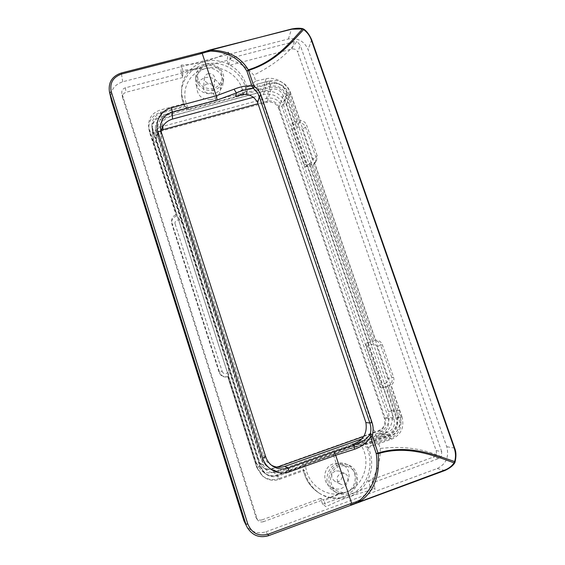 <?xml version="1.0" encoding="UTF-8"?>
<svg xmlns="http://www.w3.org/2000/svg" width="565" height="565" viewBox="0 0 565 565"><rect width="100%" height="100%" fill="white"/><g stroke="black" fill="none" stroke-linecap="round" stroke-linejoin="round"><path stroke-width="0.42" stroke-dasharray="2.83 2.12" d="M245.365 524.129C250.373 531.792 257.223 534.356 265.91 531.835L268.537 535.655L444.817 470.504C448.97 468.83 452.283 466.203 454.769 462.629C456.28 458.081 456.202 453.208 454.528 448.031L311.668 40.03C309.945 35.51 307.141 31.845 303.264 29.048L302.946 28.737M303.582 29.02L303.264 29.048C299.471 28.194 295.53 28.243 291.441 29.203L121.291 73.012M228.394 52.1L231.142 60.278L229.99 58.308L228.853 65.469L227.137 60.363L228.394 52.1C212.8 60.257 197.051 64.601 181.139 65.13L182.876 70.413L202.136 67.849C204.615 66.204 207.419 65.434 210.547 65.54C218.394 66.486 222.229 70.823 222.052 78.556C220.922 84.22 217.546 87.624 211.931 88.776C203.026 88.733 198.223 84.503 197.517 76.077C197.814 72.68 199.346 69.954 202.129 67.885L202.136 67.849M227.137 60.363L181.019 72.327L182.714 77.497L182.876 70.413M181.019 72.327L181.139 65.13M182.714 77.497L126.066 92.272C123.502 93.154 122.337 94.885 122.57 97.455L121.8 93.077C121.567 90.471 122.746 88.719 125.345 87.822L202.129 67.885M210.653 99.765C216.056 98.741 219.284 95.676 220.322 90.555C221.727 82.808 212.885 75.442 205.017 77.8C200.095 79.347 197.34 82.589 196.747 87.519C197.418 95.662 202.058 99.744 210.653 99.765M231.142 60.278C240.16 63.005 247.682 67.955 253.706 75.145C272.704 65.717 287.126 54.48 296.971 41.443L300.241 45.2L297.79 52.192C296.618 49.649 294.64 48.604 291.865 49.042L228.853 65.469M255.719 81.078C245.408 89.242 232.067 95.598 215.703 100.139L171.456 111.99C162.021 115.168 157.296 121.581 157.289 131.214L158.129 135.565L261.418 457.339C262.866 461.718 265.409 465.27 269.046 467.975C274.851 471.98 281.095 472.891 287.776 470.702L333.265 454.444C350.138 448.483 365.068 444.267 378.041 441.809L388.536 437.889C398.544 434.301 403.509 421.448 399.625 410.684L290.565 93.571C287.338 83.719 275.946 76.43 266.108 78.705L255.719 81.078L253.706 75.145M291.865 49.042L294.309 41.641L296.971 41.443M294.309 41.641L229.99 58.308M342.849 492.546L322.89 499.87L324.084 500.682L342.863 492.553C346.105 492.595 349.022 491.543 351.614 489.41C359.432 483.527 357.172 469.798 347.863 466.655C344.219 465.341 340.759 465.511 337.489 467.156C328.449 471.415 328.209 486.373 337.185 490.95L342.849 492.546M122.57 97.455L256.192 517.936C257.732 519.934 259.702 520.57 262.103 519.857L263.431 521.693L322.89 499.87L320.687 498.379L322.615 504.27L326.062 506.706L324.084 500.682M322.615 504.27L370.273 486.726L375.33 488.972C357.271 493.492 340.85 499.404 326.062 506.706M370.273 486.726L368.316 480.921L372.716 482.757L372.194 479.65L375.33 488.972M262.103 519.857L320.687 498.379M265.91 531.835L437.225 468.526C446.096 464.119 449.274 456.845 446.745 446.696L308.095 49.494C304.196 41.054 297.621 37.558 288.383 39.006L122.725 81.784C113.932 84.835 110.069 90.781 111.143 99.631M368.316 480.921L433.27 457.113C435.933 455.807 436.893 453.624 436.145 450.573L297.79 52.192M436.145 450.573L441.71 451.647L441.413 456.81L439.054 458.392L372.716 482.757M335.25 470.906C330.779 474.049 330.582 477.482 334.657 481.182C340.893 484.65 345.625 473.611 339.028 471.026L335.25 470.906M340.73 473.322L344.636 473.449C351.451 476.125 346.578 487.546 340.123 483.965C335.907 480.13 336.111 476.585 340.73 473.322M207.044 83.938C204.961 84.588 203.774 85.958 203.485 88.034C202.701 94.108 213.21 95.45 213.683 89.348C213.415 85.379 211.204 83.571 207.044 83.938M208.061 73.718C212.355 73.351 214.636 75.216 214.912 79.305C214.425 85.59 203.584 84.192 204.389 77.935C204.685 75.795 205.914 74.389 208.061 73.718M332.962 463.999C323.095 467.022 321.81 482.835 331.132 487.553L336.585 489.092C350.06 490.18 354.036 468.329 341.239 464.105C338.491 463.074 335.737 463.046 332.962 463.999M263.431 521.693C260.995 522.427 258.996 521.778 257.435 519.744L121.8 93.077M361.367 439.111L378.402 433.044C387.435 428.715 390.74 421.49 388.303 411.384L283.524 105.175C279.583 96.53 272.895 92.999 263.46 94.581L253.777 97.187M396.708 411.821C399.949 420.798 395.705 431.526 387.378 434.492L376.883 438.391L256.757 84.143L267.146 81.756C276.716 80.788 283.524 84.891 287.585 94.065L396.708 411.821L388.303 411.384M262.464 91.643C273.785 89.757 281.801 93.995 286.526 104.356L391.375 410.303C395.126 420.551 389.525 432.959 379.511 436.3L286.095 469.649C279.513 471.803 273.361 470.906 267.64 466.965C264.06 464.296 261.56 460.8 260.133 456.485L158.377 139.35L157.55 135.056C157.557 125.55 162.212 119.229 171.513 116.086L262.464 91.643L266.108 78.705M441.413 456.81C423.249 448.582 402.873 445.799 380.294 448.448L378.041 441.809M441.71 451.647L300.241 45.2M376.883 438.391C369.856 439.711 361.678 441.745 352.369 444.5M235.732 96.488C244.193 92.766 251.199 88.648 256.757 84.143M161.039 131.327L160.848 134.71L161.555 138.482L263.389 455.341C264.646 459.119 266.871 462.121 270.07 464.366L271.419 465.193M380.294 448.448C380.372 459.861 377.667 470.264 372.194 479.65M366.516 444.422L365.548 442.911L363.945 442.55L364.905 444.055L366.516 444.422L390.945 435.686C398.254 432.168 400.91 426.3 398.925 418.086L388.007 386.291L381.615 388.007C381.029 387.844 380.372 386.792 379.659 384.85L381.191 384.32L368.098 346.084C367.49 344.163 367.391 343.026 367.801 342.68L372.505 341.161L311.52 163.567L310.425 165.474L307.24 166.484L305.835 164.288L293.588 128.53L293.037 124.47L296.06 123.629L297.035 121.397L292.465 122.662L291.526 124.886L293.037 124.47L283.157 95.619C280.777 90.414 276.751 88.288 271.066 89.235L162.459 118.417C157.734 120.013 155.389 123.219 155.41 128.015L263.382 465.277L266.941 470.384C269.865 472.517 273.036 473.025 276.476 471.909L388.021 432.112C393.452 429.506 395.436 425.141 393.967 419.025L383.155 387.47C382.561 387.308 381.912 386.262 381.191 384.32M368.098 346.084L366.565 346.592L379.659 384.85M383.345 387.901L367.864 342.715L366.268 343.195L367.808 342.68L307.388 166.35L305.721 166.922L304.323 164.726L292.077 128.954L291.526 124.886M366.565 346.592C365.958 344.671 365.859 343.541 366.261 343.195L367.801 342.68M292.465 122.662L306.929 164.888L305.87 166.788M306.929 164.888L311.52 163.567M387.83 378.684L376.756 346.486L380.655 345.236L391.778 377.54L387.83 378.684C388.24 381.601 387.025 383.049 384.186 383.035L308.78 163.207C310.686 164.62 312.191 165.128 313.307 164.74L314.571 162.685L375.598 340.13C378.825 340.144 381.085 341.691 382.364 344.777L393.586 377.349C394.49 380.591 393.664 383.218 391.107 385.217L389.313 385.344L400.14 416.843L396.129 417.86L384.186 383.035C386.425 384.595 388.134 385.365 389.313 385.344C391.849 383.36 392.675 380.761 391.778 377.54L393.586 377.349M376.756 346.486C375.301 343.958 373.458 343.555 371.233 345.279C372.045 342.708 372.942 341.154 373.945 340.624C377.152 340.639 379.383 342.178 380.655 345.236L382.364 344.777M313.307 164.74L316.654 160.594L317.12 155.516L315.983 157.48L312.41 159.316C312.77 162.028 311.562 163.32 308.78 163.207L296.667 127.902L299.083 122.789C302.219 122.909 304.387 124.406 305.58 127.273L315.983 157.48L315.517 162.522L313.448 164.599L373.945 340.624L375.598 340.13M312.41 159.316L302.056 129.201C300.672 126.814 298.878 126.383 296.667 127.902L285.735 96.015C282.578 89.108 277.231 86.283 269.689 87.533L243.035 94.687L246.001 89.51L246.573 86.996L269.816 80.802L269.06 83.352L269.689 87.533L266.44 98.331L267.054 102.307L163.024 130.55C157.649 132.577 155.537 136.32 156.682 141.787C154.923 142.211 153.878 142.175 153.546 141.674L153.016 139.061C152.924 132.824 155.926 128.665 162.035 126.574L163.024 130.55M175.157 224.093L222.165 371.332L219.086 372.293L171.93 224.354C172.219 224.686 173.293 224.602 175.157 224.093C173.723 220.117 180.461 218.154 181.591 222.207L259.738 466.153L264.13 472.686C268.064 475.73 272.401 476.486 277.125 474.96L388.24 435.241C395.458 431.766 398.092 425.975 396.129 417.86L388.155 417.231L281.935 106.51C278.891 99.828 273.728 97.109 266.44 98.331L162.035 126.574L161.534 116.545C155.206 118.699 152.091 123.001 152.19 129.449L181.591 222.207C179.458 218.945 177.728 216.939 176.393 216.197L148.772 128.735C148.567 120.55 152.472 115.091 160.502 112.357L161.534 116.545L189.183 109.13C178.907 94.108 187.615 72.588 205.236 68.591C199.494 70.385 196.295 74.156 195.624 79.898C193.972 95.859 221.395 99.341 222.984 83.451C224.658 74.46 214.389 65.865 205.236 68.591C222.518 63.584 242.427 77.341 243.035 94.687L189.183 109.13L184.465 105.952C182.424 101.622 181.443 97.131 181.499 92.469C181.69 76.939 195.285 63.831 211.402 63.266C227.504 62.538 243.042 74.326 246.001 89.51L269.06 83.352C278.517 81.784 285.226 85.329 289.181 93.988L285.735 96.015L281.935 106.51L278.637 108.424C276.363 103.43 272.507 101.389 267.054 102.307M222.165 371.332C223.352 375.591 230.181 373.331 228.677 369.185C228.896 373.352 228.578 375.852 227.723 376.707L227.737 376.707C223.641 377.625 220.76 376.149 219.086 372.293L171.922 224.305L171.583 221.035C171.704 217.843 173.307 215.689 176.386 214.594L176.379 216.141C173.321 217.228 171.739 219.361 171.619 222.532L171.583 221.035M368.203 447.551L392.075 438.984C401.199 434.577 404.519 427.246 402.033 416.984L400.14 416.843C402.605 427.02 399.307 434.287 390.253 438.659L366.572 447.148L360.88 445.022C371.848 461.089 364.065 486.197 345.829 492.306C341.818 493.69 337.941 493.351 334.19 491.289C318.907 483.301 330.271 457.262 345.907 464.034C358.259 467.997 358.281 488.386 345.829 492.306C327.968 499.538 306.399 484.819 305.559 464.797L303.257 469.741L304.415 470.426C306.534 480.307 311.668 488.005 319.818 493.52C332.538 501.84 349.975 500.074 360.858 489.537C371.791 479.035 374.807 461.294 368.203 447.551L366.572 447.148C373.119 460.779 370.117 478.371 359.276 488.774C348.478 499.22 331.189 500.964 318.575 492.722C310.496 487.249 305.404 479.614 303.313 469.826L278.651 478.668L277.125 474.96L273.347 472.185L271.906 468.668L378.628 430.714C383.84 428.221 385.747 424.054 384.348 418.206L278.637 108.424M246.573 86.996C243.586 71.698 227.928 59.819 211.691 60.54C195.448 61.105 181.739 74.298 181.549 89.955C181.485 94.652 182.481 99.179 184.536 103.543L160.375 109.984C152.282 112.739 148.341 118.24 148.553 126.489L176.386 214.594M171.887 222.829L219.46 372.045L219.086 372.293C220.753 376.149 223.641 377.618 227.737 376.707L228.182 376.502C224.058 377.427 221.148 375.944 219.46 372.045M228.182 376.502L257.52 468.194L262.676 476.118C267.732 480.257 273.354 481.338 279.548 479.346L304.415 470.426M402.033 416.984L391.107 385.217M316.654 160.594L314.571 162.685M317.12 155.516L306.626 125.077L305.58 127.273L302.056 129.201M269.816 80.802C279.343 79.234 286.102 82.808 290.092 91.53L300.079 120.55C303.236 120.677 305.425 122.181 306.626 125.077M214.029 89.955C205.187 92.625 195.017 84.806 195.871 75.993C196.542 70.18 199.784 66.373 205.596 64.558C214.862 61.811 225.258 70.512 223.556 79.601C222.554 84.842 219.375 88.295 214.029 89.955M365.548 442.911L303.758 464.995L303.892 466.831L278.453 475.935C273.665 477.482 269.279 476.712 265.289 473.625L260.832 467.015L151.893 126.087C151.794 119.561 154.951 115.211 161.364 113.035L186.09 106.425L186.994 107.83L186.902 110.21L186.005 108.812L161.477 115.387C155.121 117.548 151.992 121.863 152.091 128.34L260.098 466.443L264.512 472.997C268.467 476.055 272.817 476.818 277.563 475.285L302.791 466.266L302.663 464.437L363.945 442.55M297.035 121.397L287.062 92.349C283.863 85.364 278.453 82.504 270.826 83.761L247.032 90.125L247.131 91.728L186.994 107.83M367.864 342.715L372.505 341.161M338.499 464.783C326.958 468.321 325.384 486.825 336.253 492.468C340.045 494.552 343.972 494.898 348.033 493.499C360.647 489.523 360.611 468.865 348.104 464.854C344.911 463.695 341.712 463.667 338.499 464.783M300.079 120.55L299.083 122.789L289.181 93.988L290.092 91.53M303.892 466.831L302.791 466.266M303.758 464.995L302.663 464.437M388.007 386.291L381.615 388.007M364.905 444.055L389.137 435.389C396.383 431.9 399.024 426.081 397.054 417.938L386.234 386.411M370.88 341.648L310.425 165.474M296.06 123.629L286.173 94.8C283.001 87.872 277.634 85.033 270.063 86.29L246.46 92.618L246.559 94.2L186.902 110.21M186.005 108.812L186.09 106.425M184.536 103.543L184.465 105.952L160.502 112.357L160.375 109.984M247.032 90.125L246.46 92.618M247.131 91.728L246.559 94.2M363.556 436.491L379.447 430.834C384.68 428.334 386.594 424.145 385.189 418.277L279.032 107.301C276.751 102.286 272.874 100.245 267.407 101.17L258.043 103.706M161.3 130.112C157.797 131.998 156.095 134.873 156.208 138.75L259.752 462.587L263.163 467.488C265.96 469.529 269.004 470.016 272.302 468.95L277.38 467.142M215.703 100.139L211.931 88.776M439.054 458.392L433.27 457.113M125.345 87.822L126.066 92.272M337.489 467.156L333.265 454.444M378.402 433.044L387.378 434.492M283.524 105.175L287.585 94.065M263.46 94.581L267.146 81.756M286.526 104.356L290.565 93.571M391.375 410.303L399.625 410.684M379.511 436.3L388.536 437.889M286.095 469.649L287.776 470.702M171.513 116.086L171.456 111.99M260.133 456.485L261.418 457.339M158.377 139.35L158.129 135.565M311.682 39.833L308.095 49.494M454.641 448.087L446.745 446.696M122.725 81.784L121.291 73.153C112.258 76.268 108.289 82.363 109.384 91.438M288.383 39.006L291.575 29.027M265.727 456.845L161.145 131.737M161.555 138.482L161.202 131.913M263.389 455.341L265.705 456.788M256.75 518.331L255.521 516.537M122.711 98.028L121.941 93.663M444.817 470.504L437.225 468.526M293.588 128.53L292.077 128.954M304.323 164.726L305.835 164.288M149.202 129.625L149.435 131.92C149.789 132.471 150.883 132.521 152.72 132.083L153.532 141.603L256.581 463.681L259.406 462.332C261.856 467.997 266.023 470.108 271.906 468.668M279.548 479.346L278.651 478.668C272.507 480.638 266.934 479.565 261.927 475.462L256.793 467.58L259.738 466.153L256.602 463.703L260.825 469.988C264.618 472.919 268.792 473.647 273.347 472.185L380.513 433.977L378.628 430.714M257.52 468.194L256.807 467.608L227.737 376.707L256.793 467.58L262.676 476.118M392.075 438.984L390.253 438.659C389.638 438.362 388.967 437.225 388.24 435.241L380.513 433.977C387.484 430.629 390.034 425.05 388.155 417.231L384.348 418.206M156.682 141.787L259.406 462.332M390.945 435.686L389.137 435.389M398.925 418.086L397.054 417.938M161.364 113.035L161.477 115.387M283.157 95.619L279.032 107.301M393.967 419.025L385.189 418.277M287.062 92.349L286.173 94.8M388.021 432.112L379.447 430.834M271.066 89.235L267.407 101.17M162.459 118.417L162.826 126.383M155.827 130.112L156.604 140.763M263.382 465.277L259.752 462.587M276.476 471.909L272.302 468.95M270.826 83.761L270.063 86.29M152.437 128.749L152.628 130.981M260.832 467.015L260.098 466.443M278.453 475.935L277.563 475.285M220.322 90.555L222.052 78.556M196.747 87.519L197.517 76.077M344.636 473.449L339.028 471.026M340.123 483.965L334.657 481.182M204.389 77.935L203.485 88.034M214.912 79.305L213.683 89.348M331.132 487.553L337.185 490.95M341.239 464.105L347.871 466.655M267.64 466.965L269.046 467.975M157.55 135.056L157.289 131.214M160.848 134.71L160.481 128.05M270.07 464.366L272.563 466.054M256.192 517.936L257.435 519.744M307.24 166.484L305.721 166.922M181.549 89.955L181.499 92.469C181.443 97.222 182.446 101.792 184.522 106.185M176.393 216.197L149.435 131.92L148.553 126.489M319.818 493.52L318.575 492.722C310.453 487.214 305.347 479.558 303.257 469.741M264.13 472.686L260.825 469.988L256.581 463.681L153.546 141.674L152.19 129.449M334.19 491.289L336.253 492.468M345.907 464.034L348.104 464.854M195.871 75.993L195.624 79.898M223.556 79.601L222.984 83.451M155.41 128.015L156.208 138.75M266.941 470.384L263.163 467.488M151.893 126.087L152.091 128.34M265.289 473.625L264.512 472.997"/><path stroke-width="0.85" d="M355.837 503.394L360.936 501.6M372.363 434.746L370.223 434.146C367.179 438.73 361.953 442.367 354.545 445.043C354.008 445.707 354.05 447.099 354.679 449.217C362.398 446.279 367.688 442.12 370.569 436.752L376.226 453.49L378.239 453.66L372.392 436.251L372.363 434.746C373.472 430.608 373.352 426.511 372.017 422.45L261.15 95.577C259.865 91.925 257.626 88.882 254.427 86.459L253.593 85.35L248.303 69.848C240.612 57.016 228.034 50.469 210.568 50.207L210.519 50.589L206.515 51.041L205.745 52.22L210.505 51.104C227.271 51.634 239.412 58.336 246.926 71.204L248.522 70.378C276.137 61.86 291.519 42.297 303.617 29.564C307.113 32.17 309.641 35.517 311.195 39.607L454.309 448.377C455.821 453.059 455.913 457.459 454.592 461.591C434.4 454.493 407.309 444.019 378.063 453.003L376.226 453.49C379.122 471.895 373.79 487.383 360.23 499.961L355.442 502.094L356.939 502.779L350.773 504.87L350.477 503.719L268.184 534.193C258.572 536.665 251.771 533.247 247.781 523.932L111.263 91.728C109.504 83.041 112.972 77.137 121.673 74.008L201.084 53.647L200.589 52.693L121.291 73.012L121.673 74.008M355.442 502.094L350.477 503.719M445.05 469.981L356.939 502.779L360.59 500.449L360.908 500.837C376.573 489.212 379.645 471.026 378.239 453.66C407.167 444.796 434.068 455.56 454.126 462.869L454.987 462.382L454.592 461.591L454.126 462.869C451.816 466.097 448.794 468.47 445.05 469.981L444.817 470.504M360.23 499.961L360.59 500.449M210.519 50.589L210.505 51.104M205.385 51.401L200.716 52.792M201.084 53.647L205.745 52.22M210.568 50.207L206.515 51.041L210.357 49.833L291.822 29.182L302.536 28.928L303.617 29.564L303.582 29.02L302.536 28.928C290.671 41.739 275.593 61.408 248.303 69.848L246.926 71.204L251.99 86.17C247.265 85.357 241.269 86.374 233.995 89.228L216.282 95.803L202.185 53.343M121.291 73.012C112.251 76.12 108.282 82.264 109.384 91.438L111.496 100.966L243.918 520.775L247.392 527.731C252.555 535.62 259.603 538.261 268.537 535.655L268.184 534.193M372.017 422.45L369.877 423.001C371.092 426.688 371.205 430.403 370.223 434.146L370.569 436.752L372.392 436.251M351.635 503.316L335.674 455.27L333.859 451.647L354.545 445.043L352.369 444.5C363.027 440.799 367.533 433.482 365.894 422.535L257.675 102.604C252.929 94.39 245.62 92.349 235.732 96.488L236.438 92.935L233.995 89.228M253.593 85.35L251.99 86.17L253.247 88.38C256.129 90.584 258.149 93.352 259.307 96.672L369.877 423.001L365.894 422.535M161.145 131.737L160.481 128.05C160.573 120.034 164.549 114.709 172.41 112.075L217.13 100.097L236.438 92.935C243.289 89.934 248.897 88.415 253.247 88.38L254.427 86.459M253.777 97.187L172.487 119.088C166.202 121.051 162.381 125.126 161.039 131.327M271.419 465.193C275.791 467.509 280.325 467.884 285.014 466.309L361.367 439.111M361.035 501.113L361.056 501.522M454.769 462.629L454.987 462.382C456.336 456.605 456.223 451.838 454.641 448.087L311.682 39.833L311.195 39.607M258.043 103.706L161.3 130.112M277.38 467.142L363.556 436.491M217.13 100.097L216.282 95.803L171.393 107.781C160.94 110.337 154.436 121.708 157.875 131.673L262.746 458.222C266.073 469.374 278.891 475.857 289.506 471.789L335.674 455.27L354.679 449.217M261.15 95.577L259.307 96.672L257.675 102.604M109.384 91.438L109.751 92.808L111.263 91.728M111.496 100.966L109.751 92.808L245.909 524.278L247.781 523.932M243.918 520.775L247.392 527.731C252.569 535.634 259.625 538.283 268.566 535.684L444.916 470.497C449.761 468.23 453.038 465.687 454.747 462.855M302.946 28.737C300.064 27.996 296.279 28.095 291.582 29.027L291.822 29.182M333.859 451.647L287.889 468.046L289.506 471.789M265.705 456.788L262.746 458.222M285.014 466.309L287.889 468.046C282.472 469.826 277.366 469.162 272.563 466.054C269.3 463.766 267.019 460.701 265.727 456.845M161.202 131.913L161.187 131.822C160.834 131.278 159.733 131.228 157.875 131.673M172.487 119.088L172.41 112.075L171.393 107.781M162.826 126.383L162.974 129.491M291.575 29.027L200.589 52.693M303.582 29.02C306.696 31.019 309.394 34.62 311.682 39.833M160.481 128.05L161.187 131.822L265.727 456.817C267.019 460.687 269.293 463.766 272.563 466.054"/></g></svg>
